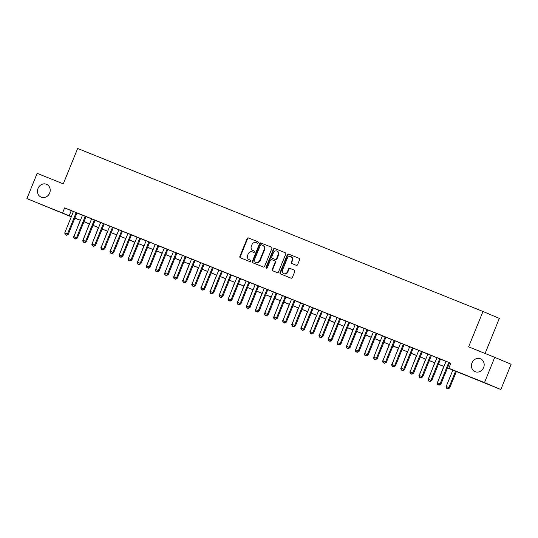 <?xml version="1.0" encoding="UTF-8"?>
<svg xmlns="http://www.w3.org/2000/svg" width="538" height="538" viewBox="0 0 538 538"><rect width="100%" height="100%" fill="white"/><g stroke="black" fill="none" stroke-linecap="round" stroke-linejoin="round"><path stroke-width="0.81" d="M258.233 242.692A0.746 0.672 -67.1 0 0 257.89 241.75L248.415 237.937A1.069 0.962 -67.1 0 0 247.117 238.569L239.867 256.424A1.069 0.962 -67.1 0 0 240.345 257.769L249.834 261.589A0.746 0.672 -67.1 0 0 250.412 260.204A0.746 0.672 -67.1 0 0 250.399 260.197L249.175 259.706A3.423 3.073 -67.1 0 1 249.128 259.686A3.423 3.073 -67.1 0 1 247.608 255.382L248.213 253.896A3.423 3.073 -67.1 0 1 252.356 251.865L253.58 252.362A0.746 0.672 -67.1 0 0 254.158 250.977A0.746 0.672 -67.1 0 0 254.144 250.97L252.921 250.479A3.423 3.073 -67.1 0 1 252.873 250.459A3.423 3.073 -67.1 0 1 251.354 246.155L251.959 244.669A3.423 3.073 -67.1 0 1 256.101 242.645L257.332 243.136A0.746 0.672 -67.1 0 0 258.233 242.692M471.987 362.888A6.981 6.268 -67.1 0 0 475.088 371.657A6.981 6.268 -67.1 0 0 483.615 367.568A6.981 6.268 -67.1 0 0 480.521 358.799A6.981 6.268 -67.1 0 0 471.987 362.888M38.03 188.387A6.981 6.268 -67.1 0 0 41.123 197.157A6.981 6.268 -67.1 0 0 49.657 193.061A6.981 6.268 -67.1 0 0 46.564 184.292A6.981 6.268 -67.1 0 0 38.03 188.387M296.29 265.321A1.069 0.962 -67.1 0 0 297.581 264.689L299.619 259.679A1.069 0.962 -67.1 0 0 299.141 258.334L288.603 254.097A1.069 0.962 -67.1 0 0 287.305 254.73L280.056 272.584A1.069 0.962 -67.1 0 0 280.533 273.929L291.071 278.166A1.069 0.962 -67.1 0 0 292.369 277.534L294.824 271.482A1.069 0.962 -67.1 0 0 294.333 270.13L289.827 268.321A1.069 0.962 -67.1 0 0 288.536 268.953L287.319 271.952A2.865 2.569 -67.1 0 1 282.544 270.036L287.319 258.28A2.865 2.569 -67.1 0 1 292.087 260.204L291.293 262.161A1.069 0.962 -67.1 0 0 291.784 263.512L296.29 265.321M71.292 216.794L26.9 198.603L37.156 173.344L63.289 183.848L77.647 148.481L482.983 311.468L468.618 346.842L494.745 357.346L484.489 382.612L500.844 389.519L447.481 367.925M26.9 198.603L71.359 216.619M447.502 367.871L455.444 371.065L448.813 368.268L450.871 363.211L64.621 207.897L62.569 212.947M448.813 368.268L484.489 382.612M271.872 248.522A1.069 0.962 -67.1 0 0 271.387 247.171L260.856 242.941A1.069 0.962 -67.1 0 0 259.565 243.573L252.315 261.428A1.069 0.962 -67.1 0 0 252.786 262.773L263.331 267.009A1.069 0.962 -67.1 0 0 264.622 266.377L271.872 248.522M285.362 252.806L274.73 248.516L285.254 252.752A1.069 0.962 -67.1 0 1 285.268 252.759L285.254 252.752M273.028 270.91A1.069 0.962 -67.1 0 1 272.652 269.612L272.208 269.43A1.069 0.962 -67.1 0 0 272.685 270.775L277.198 272.591A1.069 0.962 -67.1 0 0 278.496 271.959L285.745 254.104A1.069 0.962 -67.1 0 0 285.268 252.759M272.208 269.43L275.147 262.188A1.069 0.962 -67.1 0 0 274.656 260.836L271.67 259.632A1.069 0.962 -67.1 0 0 270.372 260.264L267.312 267.803A0.746 0.672 -67.1 0 1 266.061 267.305L273.439 249.148A1.069 0.962 -67.1 0 1 274.73 248.516M76.954 212.947L73.43 211.528M86.046 216.599L81.003 214.548L82.516 215.18L73.82 236.585L77.344 238.018L75.797 238.919L74.305 238.314L75.797 238.919M94.338 219.914L85.636 241.34L86.436 241.676L95.139 220.237L96.652 220.862L91.601 218.838M104.217 223.909L100.693 222.49M113.31 227.561L108.272 225.516L109.779 226.142L101.09 247.554L104.607 248.986L103.061 249.881L101.568 249.282L103.061 249.881M113.7 252.638L122.402 231.199L123.915 231.831L117.358 229.168L118.871 229.8L110.176 251.206L113.7 252.638L112.153 253.539L110.653 252.934L112.153 253.539M131.487 234.871L127.957 233.452M140.573 238.529L137.042 237.11M140.963 263.6L149.672 242.161L151.178 242.793L144.621 240.13L146.134 240.762L137.439 262.167L140.963 263.6L139.416 264.501L137.923 263.896L139.416 264.501M157.957 245.496L149.255 266.922L150.048 267.258L158.757 245.819L160.27 246.444L155.22 244.413M167.836 249.491L164.312 248.072M168.226 274.568L176.935 253.122L178.441 253.754L171.884 251.098L173.397 251.723L164.702 273.136L168.226 274.568L166.679 275.463L165.186 274.864L166.679 275.463M185.22 256.458L176.518 277.884L177.318 278.22L186.02 256.781L187.533 257.413L182.483 255.382M195.099 260.453L191.575 259.034M204.191 264.111L199.147 262.06L200.661 262.692L191.972 284.098L195.489 285.53L193.942 286.431L192.449 285.826L193.942 286.431M212.483 267.42L203.781 288.845L204.581 289.182L213.283 267.742L214.796 268.375L209.753 266.344M222.369 271.414L218.838 269.995M231.454 275.073L227.924 273.654M239.746 278.381L231.051 299.814L231.844 300.15L240.547 278.704L242.06 279.336L237.016 277.305M249.632 282.383L246.101 280.964M258.717 286.034L255.194 284.615M267.803 289.686L262.766 287.642L264.279 288.274L255.584 309.68L259.108 311.112L257.561 312.013L256.068 311.408L257.561 312.013M276.895 293.344L273.365 291.926M285.981 296.996L280.944 294.952L282.457 295.577L273.761 316.99L277.285 318.422L275.738 319.316L274.239 318.718L275.738 319.316M295.073 300.655L291.542 299.236M304.158 304.306L300.628 302.887M313.244 307.965L309.72 306.546M313.634 333.035L322.343 311.596L323.856 312.228L317.299 309.565L318.805 310.197L310.117 331.603L313.634 333.035L312.087 333.937L310.594 333.331L312.087 333.937M331.421 315.268L327.898 313.849M340.514 318.926L336.983 317.507M340.904 344.004L349.606 322.558L351.119 323.19L344.562 320.534L346.069 321.159L337.38 342.571L340.904 344.004L339.357 344.898L337.857 344.3L339.357 344.898M358.685 326.236L355.161 324.817M367.777 329.888L364.246 328.469M376.862 333.547L371.825 331.495L373.338 332.128L364.643 353.533L368.167 354.966L366.62 355.867L365.12 355.262L366.62 355.867M385.161 336.855L376.459 358.281L377.252 358.617L385.961 337.178L387.468 337.81L382.424 335.779M395.04 340.85L391.509 339.431M404.125 344.508L399.088 342.457L400.602 343.089L391.906 364.495L395.43 365.927L393.883 366.829L392.39 366.223L393.883 366.829M412.424 347.817L403.722 369.25L404.515 369.586L413.224 348.14L414.737 348.772L409.687 346.741M422.303 351.818L418.779 350.399M431.395 355.47L426.352 353.419L427.865 354.051L419.169 375.457L422.693 376.889L421.146 377.79L419.653 377.185L421.146 377.79M431.785 380.548L440.488 359.108L442.001 359.734L435.444 357.077L436.95 357.709L428.261 379.115L431.785 380.548L430.239 381.449L428.739 380.843L430.239 381.449M64.621 207.897L73.41 211.569M76.941 212.987L82.502 215.22M86.026 216.639L91.588 218.879M95.118 220.298L100.673 222.53M104.204 223.949L109.765 226.182M113.289 227.601L118.851 229.84M122.382 231.259L127.943 233.492M131.467 234.911L137.029 237.15M140.559 238.569L146.114 240.802M149.645 242.221L155.206 244.46M158.73 245.873L164.292 248.112M167.822 249.531L173.384 251.764M176.908 253.183L182.469 255.422M185.993 256.841L191.555 259.074M195.086 260.493L200.647 262.732M204.171 264.151L209.733 266.384M213.263 267.803L218.818 270.036M222.349 271.455L227.91 273.694M231.434 275.113L236.996 277.346M240.526 278.765L246.088 281.004M249.612 282.423L255.173 284.656M258.704 286.075L264.259 288.314M267.789 289.733L273.351 291.966M276.875 293.385L282.437 295.618M285.967 297.037L291.529 299.276M295.053 300.695L300.614 302.928M304.145 304.347L309.7 306.586M313.23 308.005L318.792 310.238M322.316 311.657L327.877 313.896M331.408 315.315L336.97 317.548M340.493 318.967L346.055 321.199M349.586 322.618L355.141 324.858M358.671 326.277L364.233 328.51M367.757 329.928L373.318 332.168M376.849 333.587L382.41 335.82M385.934 337.239L391.496 339.478M395.026 340.89L400.581 343.13M404.112 344.549L409.674 346.781M413.197 348.2L418.759 350.44M422.29 351.859L427.851 354.091M431.375 355.51L436.937 357.75M440.467 359.169L446.022 361.401M449.553 362.82L450.817 363.332M449.566 362.78L446.042 361.361M485.088 353.466L499.331 318.382L482.983 311.468M494.745 357.346L511.1 364.26L500.844 389.519M78.972 219.746L74.816 218.206M74.849 218.139L78.925 219.86M443.951 366.512L438.389 364.273M434.865 362.854L429.304 360.621M425.773 359.202L420.212 356.963M416.688 355.544L411.126 353.311M407.596 351.892L402.041 349.653M398.51 348.234L392.948 346.001M389.425 344.582L383.863 342.343M380.332 340.931L374.771 338.691M371.247 337.272L365.685 335.039M362.155 333.621L356.6 331.381M353.069 329.962L347.508 327.729M343.984 326.31L338.422 324.071M334.892 322.652L329.33 320.419M325.806 319L320.244 316.768M316.714 315.349L311.159 313.109M307.628 311.69L302.067 309.458M298.543 308.039L292.981 305.799M289.451 304.38L283.889 302.148M280.365 300.729L274.804 298.489M271.273 297.07L265.718 294.837M262.188 293.418L256.626 291.186M253.102 289.767L247.541 287.527M244.01 286.108L238.448 283.876M234.924 282.457L229.363 280.217M225.839 278.798L220.277 276.566M216.747 275.147L211.185 272.907M207.661 271.495L202.1 269.256M198.569 267.837L193.007 265.604M189.484 264.185L183.922 261.945M180.398 260.526L174.837 258.294M171.306 256.875L165.744 254.635M162.22 253.216L156.659 250.984M153.128 249.565L147.573 247.332M144.043 245.913L138.481 243.674M134.957 242.255L129.396 240.022M125.865 238.603L120.304 236.364M116.78 234.945L111.218 232.712M107.687 231.293L102.133 229.054M98.602 227.635L93.04 225.402M89.516 223.983L83.955 221.75M80.424 220.331L74.863 218.092M74.89 218.038L80.444 220.277M83.975 221.69L89.537 223.929M93.061 225.348L98.622 227.581M102.153 229L107.714 231.239M111.238 232.658L116.8 234.891M120.33 236.31L125.885 238.549M129.416 239.968L134.977 242.201M138.501 243.62L144.063 245.853M147.594 247.272L153.155 249.511M156.679 250.93L162.241 253.163M165.771 254.582L171.326 256.821M174.857 258.24L180.418 260.473M183.942 261.892L189.504 264.131M193.034 265.55L198.596 267.783M202.12 269.202L207.681 271.434M211.212 272.853L216.767 275.093M220.298 276.512L225.859 278.745M229.383 280.163L234.945 282.403M238.475 283.822L244.037 286.055M247.561 287.474L253.122 289.713M256.653 291.125L262.208 293.365M265.738 294.784L271.3 297.016M274.824 298.435L280.385 300.675M283.916 302.094L289.478 304.326M293.002 305.745L298.563 307.985M302.094 309.404L307.649 311.636M311.179 313.055L316.741 315.288M320.265 316.707L325.826 318.947M329.357 320.366L334.918 322.598M338.442 324.017L344.004 326.257M347.528 327.676L353.089 329.908M356.62 331.327L362.182 333.567M365.705 334.986L371.267 337.218M374.798 338.637L380.353 340.87M383.883 342.289L389.445 344.528M392.969 345.947L398.53 348.18M402.061 349.599L407.622 351.839M411.146 353.258L416.708 355.49M420.239 356.909L425.793 359.149M429.324 360.568L434.886 362.8M438.409 364.219L443.971 366.452M71.251 210.701L69.2 215.751M253.27 250.627A3.423 3.073 -67.1 0 0 253.317 250.647A3.423 3.073 -67.1 0 0 253.364 250.668L252.921 250.479M254.239 251.017L253.364 250.668M249.524 259.854A3.423 3.073 -67.1 0 0 249.571 259.874A3.423 3.073 -67.1 0 0 249.619 259.888L249.175 259.706M250.493 260.244L249.619 259.888M257.984 241.791L248.859 238.126A1.069 0.962 -67.1 0 0 247.561 238.758L240.311 256.613A1.069 0.962 -67.1 0 0 240.694 257.91M271.495 247.224L261.3 243.129A1.069 0.962 -67.1 0 0 260.009 243.761L252.759 261.616A1.069 0.962 -67.1 0 0 253.136 262.914M261.273 244.723A0.746 0.672 -67.1 0 0 260.372 245.167L254.003 260.836A0.746 0.672 -67.1 0 0 254.346 261.784L255.644 262.302A3.423 3.073 -67.1 0 0 259.787 260.278L264.138 249.565A3.423 3.073 -67.1 0 0 262.611 245.261A3.423 3.073 -67.1 0 0 262.571 245.241L261.273 244.723M254.77 261.966A0.746 0.672 -67.1 0 0 254.783 261.966A0.746 0.672 -67.1 0 0 254.79 261.972L256.081 262.49A3.423 3.073 -67.1 0 0 260.224 260.466L259.787 260.278M262.658 245.281L263.015 245.429A3.423 3.073 -67.1 0 1 263.055 245.449A3.423 3.073 -67.1 0 1 264.575 249.753L260.224 260.466M272.652 269.612L275.591 262.376A1.069 0.962 -67.1 0 0 275.1 261.024L274.683 260.849M275.174 248.704A1.069 0.962 -67.1 0 0 273.876 249.336L266.505 267.494A0.746 0.672 -67.1 0 0 266.64 268.294M278.2 254.669A2.865 2.569 -67.1 0 0 273.425 252.752L271.744 256.895A1.069 0.962 -67.1 0 0 272.235 258.247L275.221 259.444A1.069 0.962 -67.1 0 0 276.519 258.812L278.2 254.669L278.637 254.857A2.865 2.569 -67.1 0 0 277.366 251.259L276.929 251.078M272.645 258.422A1.069 0.962 -67.1 0 0 272.679 258.435L275.664 259.632A1.069 0.962 -67.1 0 0 276.956 259L276.519 258.812M278.637 254.857L276.956 259M290.816 256.606L291.26 256.787A2.865 2.569 -67.1 0 1 292.531 260.385L291.737 262.349A1.069 0.962 -67.1 0 0 292.121 263.647M283.815 273.634L284.259 273.822A2.865 2.569 -67.1 0 0 287.756 272.141L287.319 271.952M294.441 270.184L290.271 268.509A1.069 0.962 -67.1 0 0 288.98 269.141L287.756 272.141M299.236 258.381L289.041 254.286A1.069 0.962 -67.1 0 0 287.749 254.918L280.5 272.773A1.069 0.962 -67.1 0 0 280.883 274.071M74.19 238.455L75.549 239L74.19 238.455M80.243 220.257L73.881 236.794M73.578 236.666L74.056 238.395M65.212 234.662L66.712 235.267L65.212 234.662L64.735 232.934L73.437 211.508M76.161 212.604L67.458 234.03L68.259 234.366L66.712 235.267M76.961 212.927L68.259 234.366M64.735 232.934L67.458 234.03L66.578 235.207M83.276 242.107L84.641 242.658L83.276 242.107M89.328 223.909L82.966 240.446M82.664 240.325L83.141 242.053M92.361 245.765L93.726 246.31L92.361 245.765M98.42 227.561L92.059 244.097M91.749 243.976L92.233 245.705M101.453 249.417L102.819 249.962L101.453 249.417M107.506 231.219L101.144 247.756M100.841 247.635L101.319 249.363M110.539 253.068L111.904 253.62L110.539 253.068M116.591 234.871L110.229 251.407M109.927 251.286L110.404 253.015M85.253 216.256L76.551 237.682L75.67 238.865M86.053 216.579L77.344 238.018M74.305 238.314L73.82 236.585M83.39 241.972L84.89 242.577L83.39 241.972L82.913 240.244L91.615 218.818M82.913 240.244L85.636 241.34L84.755 242.517M86.436 241.676L84.89 242.577M92.482 245.624L93.975 246.229L92.482 245.624L91.998 243.896L100.7 222.47M103.424 223.566L94.728 244.992L95.522 245.328L93.975 246.229M104.231 223.889L95.522 245.328M91.998 243.896L94.728 244.992L93.841 246.175M112.516 227.218L103.814 248.65L102.933 249.827M113.316 227.54L104.607 248.986M101.568 249.282L101.09 247.554M119.631 256.727L120.989 257.272L119.631 256.727M125.684 238.529L119.322 255.066M119.019 254.945L119.497 256.666M121.601 230.876L112.899 252.302L112.018 253.479M110.653 252.934L110.176 251.206M128.716 260.379L130.082 260.93L128.716 260.379M134.769 242.181L128.407 258.717M128.105 258.596L128.582 260.325M119.745 256.586L121.238 257.191L119.745 256.586L119.261 254.857L127.963 233.431M130.694 234.528L121.992 255.954L122.785 256.29L121.238 257.191M131.494 234.85L122.785 256.29M119.261 254.857L121.992 255.954L121.104 257.137M137.802 264.037L139.167 264.582L137.802 264.037M143.854 245.839L137.499 262.376M137.19 262.248L137.674 263.976M128.831 260.244L130.331 260.849L128.831 260.244L128.353 258.516L137.055 237.09M139.779 238.186L131.077 259.612L131.877 259.948L130.331 260.849M140.579 238.509L131.877 259.948M128.353 258.516L131.077 259.612L130.196 260.789M146.894 267.689L148.253 268.24L146.894 267.689M152.947 249.491L146.585 266.028M146.282 265.906L146.76 267.635M148.865 241.838L140.169 263.264L139.281 264.447M137.923 263.896L137.439 262.167M155.98 271.34L157.345 271.892L155.98 271.34M162.032 253.142L155.67 269.679M155.368 269.558L155.845 271.286M147.008 267.554L148.501 268.159L147.008 267.554L146.531 265.826L155.226 244.4M146.531 265.826L149.255 266.922L148.374 268.099M150.048 267.258L148.501 268.159M165.072 274.999L166.43 275.543L165.072 274.999M171.124 256.801L164.762 273.338M164.46 273.217L164.937 274.945M156.094 271.206L157.594 271.811L156.094 271.206L155.617 269.477L164.319 248.052M167.042 249.148L158.34 270.574L159.14 270.91L157.594 271.811M167.843 249.471L159.14 270.91M155.617 269.477L158.34 270.574L157.459 271.757M174.157 278.65L175.523 279.202L174.157 278.65M180.21 260.453L173.848 276.989M173.545 276.868L174.023 278.597M176.134 252.799L167.432 274.232L166.545 275.409M165.186 274.864L164.702 273.136M183.243 282.309L184.608 282.853L183.243 282.309M189.295 264.111L182.94 280.648M182.631 280.52L183.115 282.248M174.272 278.516L175.771 279.121L174.272 278.516L173.794 276.788L182.496 255.362M173.794 276.788L176.518 277.884L175.637 279.061M177.318 278.22L175.771 279.121M192.335 285.96L193.693 286.512L192.335 285.96M198.387 267.763L192.026 284.299M191.723 284.178L192.201 285.907M183.364 282.168L184.857 282.773L183.364 282.168L182.88 280.439L191.582 259.013M194.305 260.11L185.61 281.535L186.404 281.872L184.857 282.773M195.112 260.432L186.404 281.872M182.88 280.439L185.61 281.535L184.722 282.719M201.42 289.619L202.786 290.164L201.42 289.619M207.473 271.414L201.111 287.958M200.809 287.83L201.286 289.558M203.398 263.768L194.695 285.194L193.814 286.371M204.198 264.091L195.489 285.53M192.449 285.826L191.972 284.098M210.513 293.271L211.871 293.822L210.513 293.271M216.565 275.073L210.203 291.609M209.901 291.488L210.378 293.217M201.535 289.478L203.034 290.083L201.535 289.478L201.057 287.749L209.759 266.323M201.057 287.749L203.781 288.845L202.9 290.029M204.581 289.182L203.034 290.083M219.598 296.922L220.963 297.474L219.598 296.922M225.651 278.724L219.289 295.261M218.986 295.14L219.464 296.868M210.627 293.136L212.12 293.735L210.627 293.136L210.143 291.408L218.845 269.982M221.575 271.078L212.873 292.504L213.667 292.84L212.12 293.735M222.376 271.394L213.667 292.84M210.143 291.408L212.873 292.504L211.985 293.681M228.684 300.581L230.049 301.125L228.684 300.581M234.736 282.383L228.381 298.92M228.072 298.798L228.556 300.527M219.712 296.788L221.212 297.393L219.712 296.788L219.235 295.059L227.937 273.634M230.661 274.73L221.959 296.156L222.752 296.492L221.212 297.393M231.461 275.053L222.752 296.492M219.235 295.059L221.959 296.156L221.078 297.339M237.776 304.232L239.134 304.784L237.776 304.232M243.828 286.034L237.466 302.571M237.164 302.45L237.641 304.178M228.798 300.439L230.298 301.045L228.798 300.439L228.32 298.718L237.023 277.285M228.32 298.718L231.051 299.814L230.163 300.991M231.844 300.15L230.298 301.045M246.861 307.891L248.226 308.435L246.861 307.891M252.914 289.693L246.552 306.23M246.249 306.102L246.727 307.83M237.89 304.098L239.383 304.703L237.89 304.098L237.413 302.369L246.108 280.944M248.838 282.04L240.136 303.466L240.93 303.802L239.383 304.703M249.639 282.363L240.93 303.802M237.413 302.369L240.136 303.466L239.255 304.642M255.954 311.542L257.312 312.094L255.954 311.542M262.006 293.344L255.644 309.881M255.335 309.76L255.819 311.489M246.976 307.749L248.475 308.355L246.976 307.749L246.498 306.021L255.2 284.595M257.924 285.691L249.222 307.117L250.022 307.454L248.475 308.355M258.724 286.014L250.022 307.454M246.498 306.021L249.222 307.117L248.341 308.301M265.039 315.201L266.404 315.745L265.039 315.201M271.091 296.996L264.73 313.54M264.427 313.412L264.904 315.14M267.016 289.35L258.314 310.776L257.426 311.953M267.816 289.673L259.108 311.112M256.068 311.408L255.584 309.68M274.124 318.852L275.49 319.404L274.124 318.852M280.177 300.655L273.822 317.191M273.512 317.07L273.997 318.799M265.153 315.06L266.646 315.665L265.153 315.06L264.676 313.331L273.371 291.905M276.102 293.002L267.399 314.427L268.193 314.764L266.646 315.665M276.902 293.324L268.193 314.764M264.676 313.331L267.399 314.427L266.518 315.611M283.217 322.504L284.575 323.056L283.217 322.504M289.269 304.306L282.907 320.843M282.605 320.722L283.082 322.45M285.187 296.66L276.492 318.086L275.604 319.263M285.987 296.976L277.285 318.422M274.239 318.718L273.761 316.99M292.302 326.162L293.667 326.707L292.302 326.162M298.355 307.965L291.993 324.501M291.69 324.38L292.168 326.109M283.331 322.37L284.824 322.975L283.331 322.37L282.853 320.641L291.549 299.215M294.279 300.312L285.577 321.737L286.371 322.074L284.824 322.975M295.08 300.634L286.371 322.074M282.853 320.641L285.577 321.737L284.696 322.921M301.388 329.814L302.753 330.366L301.388 329.814M307.447 311.616L301.085 328.153M300.776 328.032L301.26 329.76M292.416 326.021L293.916 326.627L292.416 326.021L291.939 324.293L300.641 302.867M303.365 303.963L294.663 325.396L295.463 325.732L293.916 326.627M304.165 304.286L295.463 325.732M291.939 324.293L294.663 325.396L293.782 326.573M310.48 333.473L311.845 334.017L310.48 333.473M316.532 315.275L310.17 331.811M309.868 331.684L310.345 333.412M301.509 329.68L303.002 330.285L301.509 329.68L301.024 327.951L309.727 306.526M312.45 307.622L303.755 329.048L304.548 329.384L303.002 330.285M313.257 307.944L304.548 329.384M301.024 327.951L303.755 329.048L302.867 330.224M319.565 337.124L320.93 337.676L319.565 337.124M325.618 318.926L319.256 335.463M318.953 335.342L319.438 337.07M321.542 311.273L312.84 332.699L311.959 333.883M310.594 333.331L310.117 331.603M328.657 340.783L330.016 341.327L328.657 340.783M334.71 322.578L328.348 339.115M328.046 338.994L328.523 340.722M319.68 336.99L321.179 337.595L319.68 336.99L319.202 335.261L327.904 313.836M330.628 314.932L321.932 336.358L322.726 336.694L321.179 337.595M331.428 315.255L322.726 336.694M319.202 335.261L321.932 336.358L321.045 337.534M337.743 344.434L339.108 344.979L337.743 344.434M343.795 326.236L337.434 342.773M337.131 342.652L337.608 344.381M328.772 340.641L330.265 341.247L328.772 340.641L328.288 338.913L336.99 317.487M339.72 318.583L331.018 340.009L331.811 340.346L330.265 341.247M340.52 318.906L331.811 340.346M328.288 338.913L331.018 340.009L330.137 341.193M346.828 348.086L348.194 348.637L346.828 348.086M352.888 329.888L346.526 346.425M346.216 346.304L346.701 348.032M348.806 322.235L340.103 343.668L339.222 344.845M337.857 344.3L337.38 342.571M355.921 351.744L357.286 352.289L355.921 351.744M361.973 333.547L355.611 350.083M355.309 349.962L355.786 351.684M346.949 347.951L348.442 348.557L346.949 347.951L346.465 346.223L355.167 324.797M357.891 325.894L349.196 347.319L349.989 347.656L348.442 348.557M358.698 326.216L349.989 347.656M346.465 346.223L349.196 347.319L348.308 348.496M365.006 355.396L366.371 355.948L365.006 355.396M371.059 337.198L364.697 353.735M364.394 353.614L364.878 355.342M356.035 351.603L357.528 352.208L356.035 351.603L355.557 349.875L364.253 328.449M366.983 329.545L358.281 350.971L359.075 351.307L357.528 352.208M367.784 329.868L359.075 351.307M355.557 349.875L358.281 350.971L357.4 352.155M374.098 359.054L375.457 359.599L374.098 359.054M380.151 340.857L373.789 357.393M373.486 357.266L373.964 358.994M376.069 333.204L367.367 354.629L366.486 355.806M376.869 333.526L368.167 354.966M365.12 355.262L364.643 353.533M383.184 362.706L384.549 363.258L383.184 362.706M389.236 344.508L382.874 361.045M382.572 360.924L383.049 362.652M374.213 358.913L375.706 359.519L374.213 358.913L373.728 357.185L382.431 335.759M373.728 357.185L376.459 358.281L375.571 359.465M377.252 358.617L375.706 359.519M392.269 366.358L393.634 366.909L392.269 366.358M398.328 348.16L391.967 364.697M391.657 364.576L392.141 366.304M383.298 362.572L384.798 363.17L383.298 362.572L382.821 360.843L391.523 339.417M394.246 340.514L385.544 361.94L386.345 362.276L384.798 363.17M395.047 340.836L386.345 362.276M382.821 360.843L385.544 361.94L384.663 363.116M401.361 370.016L402.727 370.561L401.361 370.016M407.414 351.818L401.052 368.355M400.749 368.234L401.227 369.962M403.332 344.165L394.636 365.591L393.749 366.775M404.139 344.488L395.43 365.927M392.39 366.223L391.906 364.495M410.447 373.668L411.812 374.219L410.447 373.668M416.499 355.47L410.138 372.007M409.835 371.886L410.312 373.614M401.476 369.875L402.969 370.48L401.476 369.875L400.998 368.153L409.694 346.721M400.998 368.153L403.722 369.25L402.841 370.426M404.515 369.586L402.969 370.48M419.539 377.326L420.898 377.871L419.539 377.326M425.592 359.128L419.23 375.665M418.927 375.537L419.405 377.266M410.561 373.533L412.061 374.139L410.561 373.533L410.084 371.805L418.786 350.379M421.51 351.475L412.807 372.901L413.608 373.238L412.061 374.139M422.31 351.798L413.608 373.238M410.084 371.805L412.807 372.901L411.926 374.078M428.625 380.978L429.99 381.529L428.625 380.978M434.677 362.78L428.315 379.317M428.013 379.196L428.49 380.924M430.602 355.127L421.9 376.553L421.012 377.737M431.402 355.45L422.693 376.889M419.653 377.185L419.169 375.457M437.71 384.636L439.075 385.181L437.71 384.636M443.763 366.432L437.407 382.975M437.098 382.848L437.582 384.576M439.687 358.785L430.985 380.211L430.104 381.388M428.739 380.843L428.261 379.115M452.855 370.09L446.19 386.506L448.914 387.602L455.578 371.186M448.033 388.779L446.668 388.234L448.161 388.84L448.914 387.602L449.707 387.938L456.379 371.509M446.19 386.506L446.668 388.234M448.161 388.84L449.707 387.938M437.831 384.495L439.324 385.1L437.831 384.495L437.347 382.767L446.049 361.341M448.773 362.437L440.077 383.863L440.871 384.199L439.324 385.1M449.58 362.76L440.871 384.199M437.347 382.767L440.077 383.863L439.19 385.047M240.311 256.613L239.867 256.424M247.561 238.758L247.117 238.569M248.859 238.126L248.415 237.937M252.759 261.616L252.315 261.428M260.009 243.761L259.565 243.573M261.3 243.129L260.856 242.941M256.081 262.49L255.644 262.302M264.575 249.753L264.138 249.565M275.591 262.376L275.147 262.188M266.505 267.494L266.061 267.305M273.876 249.336L273.439 249.148M275.664 259.632L275.221 259.444M291.737 262.349L291.293 262.161M292.531 260.385L292.087 260.204M288.98 269.141L288.536 268.953M290.271 268.509L289.827 268.321M280.5 272.773L280.056 272.584M287.749 254.918L287.305 254.73M289.041 254.286L288.603 254.097M253.317 250.647L252.873 250.459M249.571 259.874L249.128 259.686M263.055 245.449L262.611 245.261M275.113 261.031L274.669 260.843"/></g></svg>
